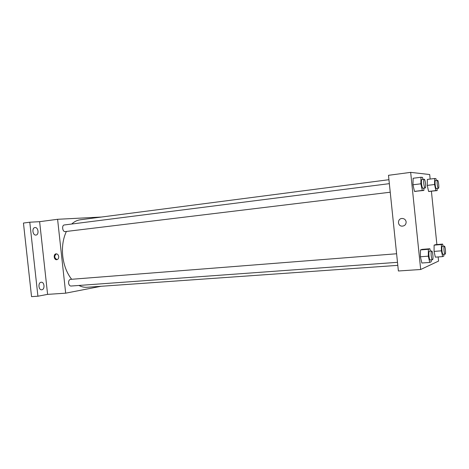 <?xml version="1.0" encoding="UTF-8"?>
<svg xmlns="http://www.w3.org/2000/svg" width="469" height="469" viewBox="0 0 469 469"><rect width="100%" height="100%" fill="white"/><g stroke="black" fill="none" stroke-linecap="round" stroke-linejoin="round"><path stroke-width="0.7" d="M31.546 296.637L23.45 223.056L29.782 222.212L39.625 221.679L47.604 294.374L37.919 296.215L31.546 296.637M101.04 286.289L65.678 293.172L47.604 294.374M41.905 289.76L41.718 289.783C38.499 290.211 37.86 282.596 41.084 282.262L41.237 282.244C44.444 281.81 45.118 289.367 41.905 289.76M35.896 235.063C32.637 235.514 31.669 227.787 34.958 227.565L35.075 227.553C38.341 227.166 39.261 234.84 35.972 235.057L35.896 235.063M37.919 296.215L29.782 222.212M65.678 293.172L57.593 219.293L39.625 221.679M57.593 219.293L101.363 217.041M66.399 231.452C63.051 238.557 61.832 246.782 62.74 256.121C63.878 265.46 66.85 273.181 71.657 279.284M78.921 285.463C81.612 286.858 84.309 287.468 87.011 287.28L397.806 265.354M388.936 179.703L80.258 219.785C77.174 220.19 74.325 221.608 71.704 224.03M396.604 253.764L70.508 279.372C69.148 279.712 68.503 280.949 68.585 283.083C68.902 284.976 69.693 285.961 70.954 286.037L397.489 262.323M390.231 192.22L65.22 231.592C62.471 232.096 61.545 225.149 64.341 224.962L389.346 183.655M58.701 256.549C58.766 258.284 58.144 259.328 56.837 259.685C53.935 260.26 53.12 254.087 56.069 253.852C57.482 253.864 58.361 254.761 58.701 256.549M57.077 259.633C54.269 258.014 54.035 256.086 56.368 253.84M438.157 256.936L438.585 261.069L420.687 269.499L398.386 270.988L388.484 175.312L410.668 172.363L429.686 174.532L430.155 179.064M429.944 191.458L428.584 191.452L427.277 185.407L427.347 179.422L427.277 185.407L428.584 191.452L437.161 190.607L435.859 190.59L434.575 184.51L434.616 178.501L435.93 178.619L436.311 180.459M421.848 263.009L420.394 256.772L420.5 249.918L422.053 249.373L420.5 249.918L420.394 256.772L421.848 263.009L429.739 262.447L428.308 256.174L428.385 249.291L429.868 248.746L430.401 251.108M431.41 191.288L436.885 244.56M420.687 269.499L410.668 172.363M435.343 257.147L434.065 251.402L434.106 245.14L435.414 244.683L434.106 245.14L434.065 251.402L435.343 257.147L442.642 256.602L441.388 250.827L441.399 244.537L442.648 244.085L443.111 246.237M416.079 191.393L414.467 191.387L412.966 184.792L413.113 178.267L412.966 184.792L414.467 191.387L423.87 190.461L422.323 190.443L420.857 183.813L420.969 177.253L422.522 177.393L422.962 179.387M406.148 221.925C406.072 224.587 404.688 225.999 401.997 226.152C397.214 226.011 397.378 218.39 402.168 218.466C404.395 218.601 405.726 219.756 406.148 221.925C406.072 224.587 404.688 225.999 401.997 226.152C397.214 226.011 397.378 218.39 402.168 218.466M423.9 188.145L423.87 190.461M424.187 179.228L421.936 179.516C421.449 179.82 421.309 181.263 421.525 183.842C421.866 186.574 422.323 188.051 422.903 188.262L425.154 187.993C426.292 188.057 425.283 178.888 424.187 179.228C423.706 179.533 423.571 180.975 423.788 183.561C424.128 186.299 424.58 187.776 425.154 187.993M422.323 190.443L414.467 191.387M420.857 183.813L412.966 184.792M420.969 177.253L413.113 178.267M437.167 188.491L437.161 190.607M437.536 180.307L435.455 180.565C435.039 180.841 434.933 182.165 435.138 184.54C435.443 187.037 435.842 188.391 436.328 188.591L438.409 188.345C439.365 188.415 438.456 180.002 437.536 180.307C437.126 180.583 437.026 181.908 437.225 184.282C437.536 186.785 437.929 188.139 438.409 188.345M435.859 190.59L428.584 191.452M434.575 184.51L427.277 185.407M434.616 178.501L427.347 179.422M431.228 259.873L431.21 261.778L429.739 262.447M431.662 251.015L429.405 251.191C428.871 251.536 428.719 253.113 428.947 255.916C429.252 258.419 429.663 259.762 430.19 259.949L432.453 259.785C433.591 259.902 432.764 250.722 431.662 251.015C431.14 251.361 430.988 252.938 431.216 255.746C431.521 258.249 431.931 259.597 432.453 259.785M428.308 256.174L420.394 256.772M428.385 249.291L420.5 249.918M429.868 248.746L422.053 249.373M443.879 254.268L443.879 256.045L442.642 256.602M444.36 246.137L442.273 246.301C441.827 246.618 441.716 248.054 441.921 250.61C442.203 252.914 442.56 254.157 443.012 254.333L445.099 254.175C446.06 254.286 445.286 245.873 444.36 246.137C443.926 246.448 443.809 247.884 444.02 250.446C444.301 252.756 444.659 253.999 445.099 254.175M441.388 250.827L434.065 251.402M441.399 244.537L434.106 245.14M442.648 244.085L435.414 244.683"/></g></svg>
